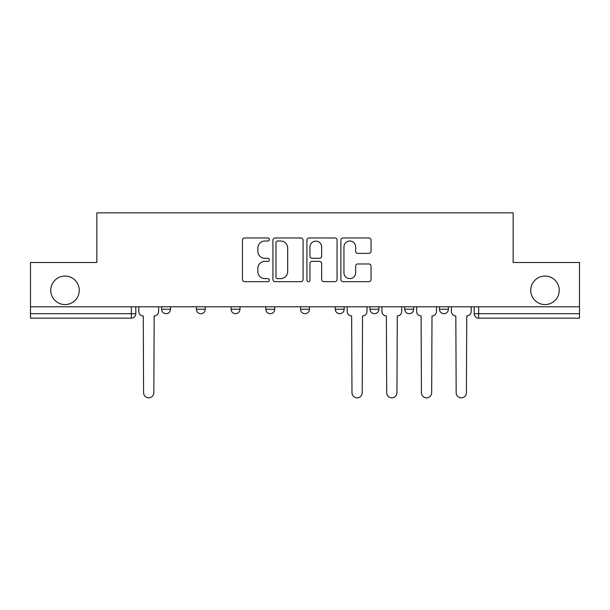 <?xml version="1.0" encoding="UTF-8"?>
<svg xmlns="http://www.w3.org/2000/svg" width="610" height="610" viewBox="0 0 610 610"><rect width="100%" height="100%" fill="white"/><g stroke="black" fill="none" stroke-linecap="round" stroke-linejoin="round"><path stroke-width="0.91" d="M269.384 239.494A1.533 1.533 0 0 0 267.851 237.961L244.633 237.961A2.188 2.188 0 0 0 242.444 240.149L242.444 279.479A2.188 2.188 0 0 0 244.633 281.667L267.851 281.667A1.533 1.533 0 0 0 269.384 280.135A1.533 1.533 0 0 0 267.851 278.61L264.847 278.61A6.992 6.992 0 0 1 257.855 271.618L257.855 268.339A6.992 6.992 0 0 1 264.847 261.347L267.851 261.347A1.533 1.533 0 0 0 269.384 259.814A1.533 1.533 0 0 0 267.851 258.289L264.847 258.289A6.992 6.992 0 0 1 257.855 251.289L257.855 248.018A6.992 6.992 0 0 1 264.847 241.026L267.851 241.026A1.533 1.533 0 0 0 269.384 239.494M530.746 290.314A14.251 14.251 0 0 0 544.989 304.565A14.251 14.251 0 0 0 559.24 290.314A14.251 14.251 0 0 0 544.989 276.071A14.251 14.251 0 0 0 530.746 290.314M50.76 290.314A14.251 14.251 0 0 0 65.011 304.565A14.251 14.251 0 0 0 79.254 290.314A14.251 14.251 0 0 0 65.011 276.071A14.251 14.251 0 0 0 50.76 290.314M439.467 306.792L439.467 309.239L448.373 309.239A4.453 4.453 0 0 1 443.92 313.692A4.453 4.453 0 0 1 439.467 309.239L439.467 306.792M370.011 306.792L370.011 309.239L378.909 309.239A4.453 4.453 0 0 1 374.456 313.692A4.453 4.453 0 0 1 370.011 309.239L370.011 306.792M335.279 306.792L335.279 309.239L344.185 309.239A4.453 4.453 0 0 1 339.732 313.692A4.453 4.453 0 0 1 335.279 309.239L335.279 306.792M265.815 306.792L265.815 309.239L274.721 309.239A4.453 4.453 0 0 1 270.268 313.692A4.453 4.453 0 0 1 265.815 309.239L265.815 306.792M368.867 253.371A2.188 2.188 0 0 0 371.048 251.183L371.048 240.149A2.188 2.188 0 0 0 368.867 237.961L343.079 237.961A2.188 2.188 0 0 0 340.891 240.149L340.891 279.479A2.188 2.188 0 0 0 343.079 281.667L368.867 281.667A2.188 2.188 0 0 0 371.048 279.479L371.048 266.151A2.188 2.188 0 0 0 368.867 263.97L357.826 263.97A2.188 2.188 0 0 0 355.645 266.151L355.645 272.762A5.848 5.848 0 0 1 349.797 278.61A5.848 5.848 0 0 1 343.948 272.762L343.948 246.867A5.848 5.848 0 0 1 349.797 241.026A5.848 5.848 0 0 1 355.645 246.867L355.645 251.183A2.188 2.188 0 0 0 357.826 253.371L368.867 253.371M30.5 306.792L30.5 262.491L96.845 262.491L96.845 212.844L513.155 212.844L513.155 262.491L579.5 262.491L579.5 306.792L30.5 306.792L30.5 313.692L135.801 313.692L135.801 306.792L135.801 313.692A4.453 4.453 0 0 1 131.348 318.145L30.5 318.145L30.5 313.692M303.086 240.149A2.188 2.188 0 0 0 300.905 237.961L275.118 237.961A2.188 2.188 0 0 0 272.929 240.149L272.929 279.479A2.188 2.188 0 0 0 275.118 281.667L300.905 281.667A2.188 2.188 0 0 0 303.086 279.479L303.086 240.149M309.095 237.961L334.882 237.961A2.188 2.188 0 0 1 337.071 240.149L337.071 279.479A2.188 2.188 0 0 1 334.882 281.667L323.849 281.667A2.188 2.188 0 0 1 321.661 279.479L321.661 263.528A2.188 2.188 0 0 0 319.48 261.347L312.16 261.347A2.188 2.188 0 0 0 309.971 263.528L309.971 280.135A1.533 1.533 0 0 1 308.439 281.667A1.533 1.533 0 0 1 306.914 280.135L306.914 240.149A2.188 2.188 0 0 1 309.095 237.961M474.199 306.792L474.199 313.692L579.5 313.692L579.5 318.145L478.652 318.145A4.453 4.453 0 0 1 474.199 313.692M579.5 306.792L579.5 313.692M448.373 306.792L448.373 309.239M413.641 306.792L413.641 309.239A4.453 4.453 0 0 1 409.188 313.692A4.453 4.453 0 0 1 404.735 309.239L413.641 309.239L413.641 306.792M404.735 306.792L404.735 309.239M378.909 306.792L378.909 309.239L378.909 306.792M344.185 309.239L344.185 306.792L344.185 309.239A4.453 4.453 0 0 1 339.732 313.692M309.453 306.792L309.453 309.239A4.453 4.453 0 0 1 305 313.692A4.453 4.453 0 0 1 300.547 309.239A4.453 4.453 0 0 0 305 313.692A4.453 4.453 0 0 0 309.453 309.239L309.453 306.792M300.547 306.792L300.547 309.239L309.453 309.239M274.721 306.792L274.721 309.239M239.989 306.792L239.989 309.239A4.453 4.453 0 0 1 235.544 313.692A4.453 4.453 0 0 1 231.091 309.239A4.453 4.453 0 0 0 235.544 313.692A4.453 4.453 0 0 0 239.989 309.239L231.091 309.239L231.091 306.792M196.359 306.792L196.359 309.239L205.265 309.239L205.265 306.792L205.265 309.239A4.453 4.453 0 0 1 200.812 313.692A4.453 4.453 0 0 1 196.359 309.239A4.453 4.453 0 0 0 200.812 313.692M161.627 306.792L161.627 309.239L170.533 309.239L170.533 306.792L170.533 309.239A4.453 4.453 0 0 1 166.08 313.692A4.453 4.453 0 0 1 161.627 309.239A4.453 4.453 0 0 0 166.08 313.692M131.348 306.792L131.348 318.145A4.453 4.453 0 0 0 135.801 313.692M277.519 241.026A1.533 1.533 0 0 0 275.994 242.551L275.994 277.077A1.533 1.533 0 0 0 277.519 278.61L280.691 278.61A6.992 6.992 0 0 0 287.684 271.618L287.684 248.018A6.992 6.992 0 0 0 280.691 241.026L277.519 241.026M321.661 246.974A5.848 5.848 0 0 0 315.82 241.133A5.848 5.848 0 0 0 309.971 246.974L309.971 256.101A2.188 2.188 0 0 0 312.16 258.289L319.48 258.289A2.188 2.188 0 0 0 321.661 256.101L321.661 246.974M138.805 306.792L138.805 311.466A4.453 4.453 0 0 0 143.258 315.919L143.594 392.726A5.124 5.124 0 0 0 148.718 397.842A5.124 5.124 0 0 0 153.834 392.726L154.17 315.919A4.453 4.453 0 0 0 158.623 311.466L158.623 306.792M347.189 306.792L347.189 311.466A4.453 4.453 0 0 0 351.642 315.919L351.978 392.726A5.124 5.124 0 0 0 357.094 397.842A5.124 5.124 0 0 0 362.218 392.726L362.546 315.919A4.453 4.453 0 0 0 366.999 311.466L366.999 306.792M381.921 306.792L381.921 311.466A4.453 4.453 0 0 0 386.374 315.919L386.702 392.726A5.124 5.124 0 0 0 391.826 397.842A5.124 5.124 0 0 0 396.942 392.726L397.278 315.919A4.453 4.453 0 0 0 401.731 311.466L401.731 306.792M416.645 306.792L416.645 311.466A4.453 4.453 0 0 0 421.098 315.919L421.434 392.726A5.124 5.124 0 0 0 426.558 397.842A5.124 5.124 0 0 0 431.674 392.726L432.01 315.919A4.453 4.453 0 0 0 436.463 311.466L436.463 306.792M451.377 306.792L451.377 311.466A4.453 4.453 0 0 0 455.83 315.919L456.166 392.726A5.124 5.124 0 0 0 461.282 397.842A5.124 5.124 0 0 0 466.406 392.726L466.741 315.919A4.453 4.453 0 0 0 471.195 311.466L471.195 306.792M478.652 306.792L478.652 318.145"/></g></svg>
